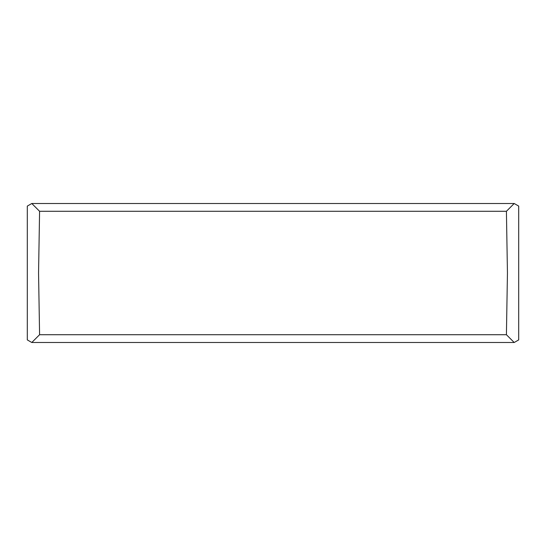 <?xml version="1.0" encoding="UTF-8"?>
<svg xmlns="http://www.w3.org/2000/svg" width="546" height="546" viewBox="0 0 546 546"><rect width="100%" height="100%" fill="white"/><g stroke="black" fill="none" stroke-linecap="round" stroke-linejoin="round"><path stroke-width="0.82" d="M506.415 211.288L39.585 211.288L38.554 273L39.585 334.712L506.415 334.712L507.446 273L506.415 211.288L514.202 203.501L518.7 206.095L518.7 339.905L514.202 342.499L31.798 342.499L27.3 339.905L27.3 206.095L31.798 203.501L514.202 203.501M514.202 342.499L506.415 334.712M39.585 334.712L31.798 342.499M39.585 211.288L31.798 203.501"/></g></svg>
